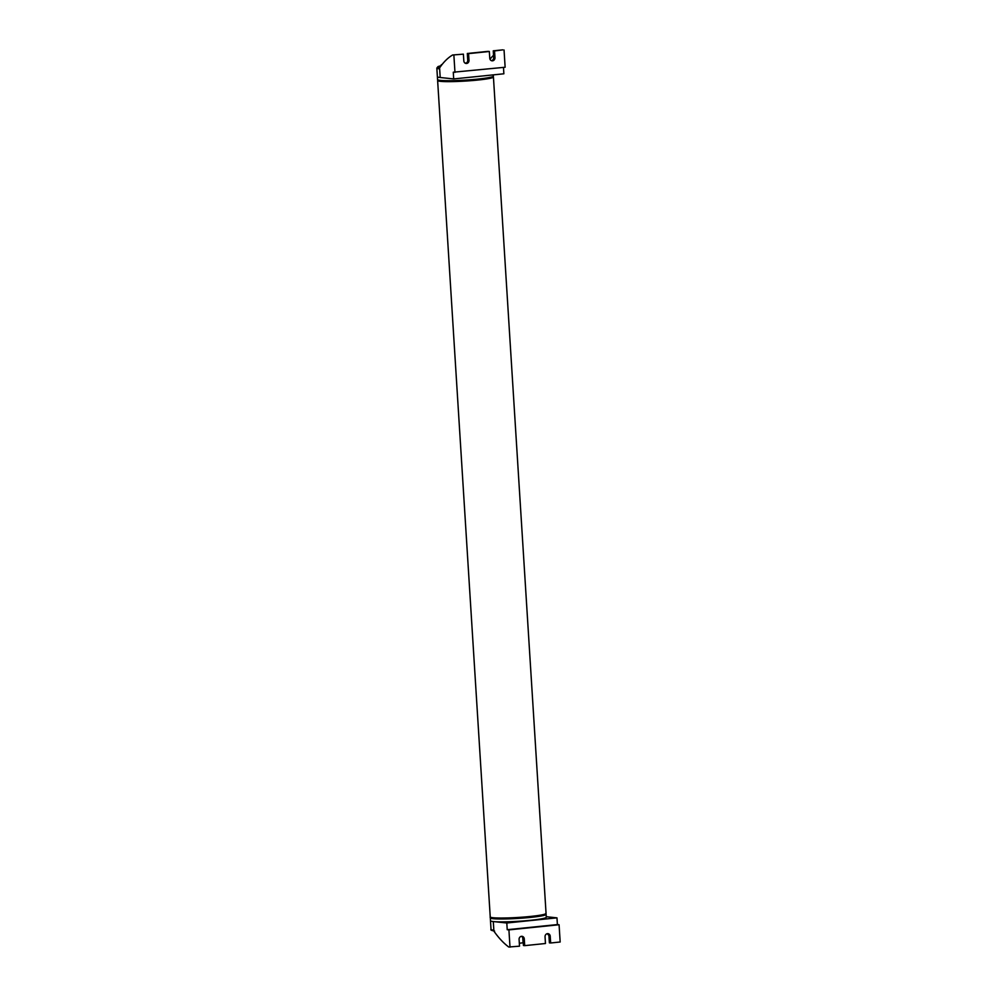 <?xml version="1.0" encoding="UTF-8"?>
<svg xmlns="http://www.w3.org/2000/svg" width="997" height="997" viewBox="0 0 997 997"><rect width="100%" height="100%" fill="white"/><g stroke="black" fill="none" stroke-linecap="round" stroke-linejoin="round"><path stroke-width="1.5" d="M545.882 914.087A27.966 2.281 176.4 0 1 546.119 914.361L546.294 917.24A27.966 2.281 176.4 0 1 530.616 920.293A27.966 2.281 176.4 0 1 490.474 920.754A27.966 2.281 176.4 0 0 493.303 921.564L493.901 931.161A125.36 54.187 -95.9 0 0 508.732 947.013L519.512 946.178L519.088 939.461A2.891 2.592 96 0 1 521.992 936.32L521.992 936.32A2.891 2.592 96 0 1 524.285 938.925L523.014 938.8L523.437 945.505L524.709 945.642L524.285 938.925M546.119 914.361A27.966 2.281 176.4 0 1 530.441 917.414A27.966 2.281 176.4 0 1 490.3 917.876A27.966 2.281 176.4 0 1 490.499 917.576M493.303 74.862L493.378 76.046A27.966 2.281 176.4 0 1 477.7 79.099A27.966 2.281 176.4 0 1 437.558 79.561L436.836 68.058A27.966 2.281 -3.6 0 0 439.041 68.793L439.59 67.908A125.36 54.187 84.1 0 1 452.613 54.997L463.393 54.15L452.613 54.997M465.96 63.185A25.311 2.069 176.4 0 0 465.275 63.235A25.075 2.044 176.4 0 1 465.898 63.21M440.051 67.235A25.075 2.044 176.4 0 1 439.652 66.911A25.075 2.044 176.4 0 1 440.786 66.226M490.001 59.209A125.36 54.187 84.1 0 1 493.552 55.284M491.434 60.667A2.891 2.592 96 0 0 493.689 57.539L493.266 50.822L494.537 50.959L494.961 57.676A2.891 2.592 -84 0 1 489.764 58.2L489.34 51.495L488.081 51.358L467.319 53.489L468.578 53.614L469.001 60.331A2.891 2.592 -84 0 1 463.817 60.867L463.393 54.15M493.266 50.822L502.787 49.85L494.537 50.959M503.473 67.422L503.871 73.79L453.697 78.925L453.274 72.208L505.13 67.248L504.046 49.987M465.487 63.322A2.891 2.592 96 0 0 467.743 60.194L467.319 53.489M440.001 67.322A25.311 2.069 176.4 0 1 439.415 66.924A25.311 2.069 176.4 0 1 440.836 66.138M453.697 78.925L440.2 77.504A27.966 2.281 176.4 0 1 437.371 76.682M489.34 51.495L468.578 53.614M454.968 72.395L453.872 55.122M548.961 936.133L549.384 942.85L550.656 942.988L550.232 936.27L548.961 936.133A2.891 2.592 -84 0 0 547.303 933.678A125.36 54.187 -95.9 0 0 548.824 935.385M550.232 936.27A2.891 2.592 96 0 0 545.047 936.806L545.459 943.511L524.709 945.642M559.08 924.742L557.398 924.568L556.974 917.851L506.8 922.998L507.224 929.703L508.919 929.889L559.08 924.742L560.164 942.003L550.656 942.988M556.974 917.851L546.269 916.717M521.344 936.333A2.891 2.592 -84 0 1 523.014 938.8M506.8 922.998L493.303 921.564M494.599 931.073C491.596 930.562 490.399 930.002 491.023 929.378A27.966 2.281 -3.6 0 0 493.228 930.126L493.901 931.161M508.919 929.889L510.003 947.15M507.224 929.703L557.398 924.568M522.752 937.728L523.076 942.776L519.325 943.262M466.297 63.023L465.051 63.098A8.674 0.71 -3.6 0 0 466.147 63.035A26.994 2.206 176.4 0 1 466.284 63.035M494.961 57.676L493.689 57.539M441.821 64.568L441.92 64.556A0.96 0.86 -84 0 0 441.11 65.603L441.11 65.528M439.714 67.734A26.994 2.206 176.4 0 1 441.148 65.727L438.044 66.575L436.836 68.058M469.001 60.331L467.743 60.194M440.2 77.504L439.59 67.908M437.795 79.835L437.621 80.52A27.966 2.281 -3.6 0 0 440.437 81.343A27.966 2.281 -3.6 0 0 477.762 80.059A27.966 2.281 -3.6 0 0 493.428 77.006L546.057 913.402A27.966 2.281 176.4 0 1 530.379 916.455A27.966 2.281 176.4 0 1 493.066 917.726A27.966 2.281 176.4 0 1 490.237 916.916C489.801 917.414 490.636 917.938 492.73 918.461C500.88 919.271 513.318 918.91 530.055 917.365A26.994 2.206 -3.6 0 0 544.885 914.137M493.989 918.598A26.994 2.206 -3.6 0 0 530.018 917.365C553.547 914.386 543.128 914.399 546.057 913.402M490.3 917.876L491.023 929.378M441.023 65.74L441.01 65.578A0.96 0.96 0 0 1 441.883 64.556L442.057 64.531M493.179 76.345L493.428 77.006M437.621 80.52L490.237 916.916"/></g></svg>
